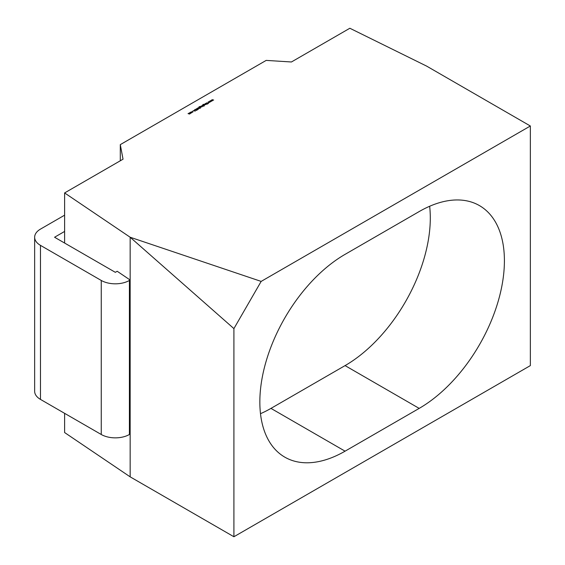 <?xml version="1.0" encoding="UTF-8"?>
<svg xmlns="http://www.w3.org/2000/svg" width="565" height="565" viewBox="0 0 565 565"><rect width="100%" height="100%" fill="white"/><g stroke="black" fill="none" stroke-linecap="round" stroke-linejoin="round"><path stroke-width="0.85" d="M64.608 231.438L54.565 237.244L115.338 272.323L117.181 271.257L130.155 280.028L130.155 434.061L129.413 434.492A19.916 11.498 180 0 1 101.255 434.492L40.482 399.406A19.916 11.498 0 0 1 34.649 391.277L34.649 237.244A19.916 11.498 0 0 0 40.482 245.372L101.255 280.452L101.255 434.492M64.608 215.18L40.482 229.107A19.916 11.498 0 0 0 34.649 237.244M130.155 280.028L129.413 280.452A19.916 11.498 180 0 1 101.255 280.452M189.649 112.661L190.737 113.29L190.25 113.593L189.501 114.017L188.032 113.593L189.395 113.932L188.774 113.17L190.137 113.501L189.649 112.816M189.395 114.066L189.197 113.41M190.137 113.643L189.974 113M192.863 112.082L192.114 112.223L192.778 111.482L191.5 111.863L192.898 111.404L192.863 112.082L192.898 111.588M192.743 112.138L192.778 111.482M195.292 111.114L193.11 110.669L193.95 110.733L194.621 110.345L194.515 109.857L195.292 111.114M197.347 108.897L198.103 109.49L197.016 108.868L196.316 109.236L197.291 109.963L196.232 108.819L197.347 109.052M196.387 108.904L196.316 109.405M196.394 109.448L196.232 108.819L196.232 109.342M198.732 107.421L200.257 108.296L198.336 108.289L197.92 107.887L199.184 108.282L198.732 107.569M199.184 108.424L199.261 107.901M200.575 106.354L201.663 106.983L200.575 106.51M201.204 105.994L202.284 106.616L201.754 106.905L201.204 106.142M201.804 106.898L201.783 106.51M203.901 105.464L202.807 104.942L203.005 104.468L203.901 104.348L203.153 104.539L203.216 105.069L204.544 104.695L204.537 105.337L203.901 105.62M203.153 104.539L203.16 105.189M204.544 104.892L204.537 105.337M205.667 103.416L206.755 104.038L205.667 103.564M206.825 102.745L208.308 103.6L207.616 103.353L207.369 104.144L207.433 103.338L205.83 103.317L207.412 103.233L206.825 102.901M208.796 101.608L210.328 101.975L209.078 101.799L209.509 102.449L208.358 102.216L208.669 102.929L208.04 102.046L209.191 102.279L208.796 101.665M212.136 99.68L213.669 100.047L212.426 99.864L212.85 100.521L211.706 100.28L212.016 101.001L211.388 100.111L212.539 100.351L212.136 99.73M210.463 100.648L211.995 101.015L210.752 100.831L211.176 101.481L210.032 101.248L210.342 101.968L209.714 101.079L210.865 101.312L210.463 100.697M205.215 103.678L206.296 104.306L204.82 104.546L204.396 104.151L205.66 104.539L205.215 103.833M205.66 104.68L205.745 104.158M202.44 105.281L204.092 106.079L201.973 106.171L202.44 105.281M201.973 106.171L201.98 105.712M200.066 107.682L198.972 107.159L199.17 106.686L200.066 106.566L199.318 106.757L199.381 107.286L200.702 106.912L200.702 107.555L200.066 107.837M199.318 106.757L199.325 107.407M199.381 107.442L199.6 107.089M200.702 107.103L200.702 107.555M198.428 108.847L197.213 108.296L198.428 108.996M195.109 109.744L195.864 109.405L195.2 109.878L196.655 109.97L196.641 110.38L195.066 109.956L195.087 109.476L195.066 109.956M195.243 109.568L195.2 110.013M196.655 109.97L196.641 110.38L196.655 109.97M196.5 110.443L196.535 110.055M191.81 112.527L190.454 112.823L190.454 112.174L191.577 112.174L191.577 112.823M190.454 112.823L190.454 112.364M261.157 281.405L130.155 237.236L233.91 328.604L261.157 281.405L530.351 125.995L530.351 365.604L233.91 536.75L233.91 328.604M64.608 413.333L64.608 432.543L130.155 476.846L130.155 237.236L64.608 192.933L123.036 159.196L120.296 144.626L266.186 60.398L291.427 61.981L349.848 28.25L426.596 66.091L530.351 125.995M419.181 408.389L345.074 451.174A120.529 69.587 120 0 1 284.809 457.149A120.529 69.587 120 0 1 266.334 360.562A120.529 69.587 120 0 1 345.074 254.356L419.181 211.564A120.529 69.587 120 0 1 479.445 205.596A120.529 69.587 120 0 1 497.92 302.176A120.529 69.587 120 0 1 419.181 408.389L345.074 365.604L270.967 408.389L345.074 451.174M130.155 476.846L233.91 536.75M64.608 192.933L64.608 243.042M120.296 144.626L120.296 160.785M260.493 413.686A120.529 69.587 120 0 0 270.967 408.389M345.074 365.604A120.529 69.587 120 0 0 429.654 206.267M207.433 104.108L207.412 103.233M203.57 104.779L203.555 105.267L204.396 105.267L204.403 104.765L203.57 104.779L203.555 105.422M204.396 105.408L204.403 104.765M202.983 105.591L202.115 105.599L202.108 106.093L202.969 106.093L202.983 105.591L202.969 106.234M202.108 106.234L202.115 105.599M199.728 106.997L199.72 107.484L200.561 107.484L200.568 106.983L199.728 106.997L199.72 107.633M200.561 107.618L200.568 106.983M194.169 110.775L194.996 110.952L194.699 110.472L194.169 110.888M190.589 112.251L190.589 112.746L191.443 112.746L191.443 112.251L190.589 112.251L190.589 112.88M191.443 112.887L191.443 112.251M40.482 245.372L40.482 399.406M129.413 280.452L129.413 434.492"/></g></svg>
